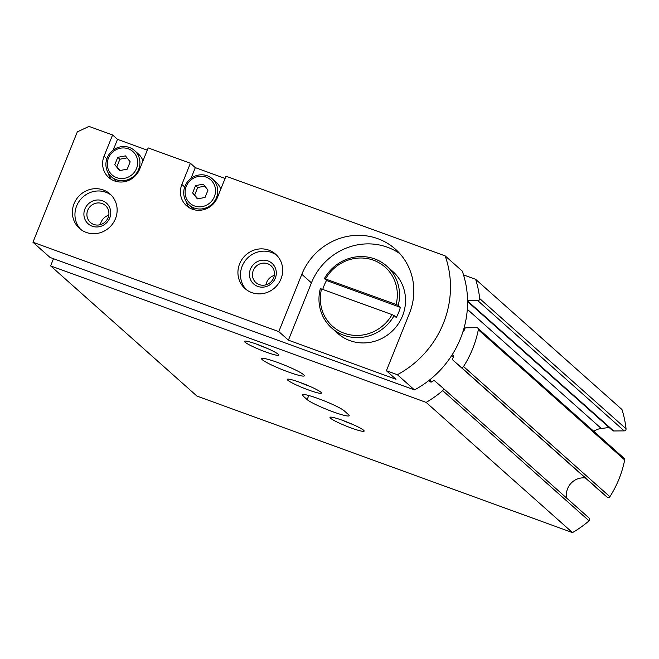 <?xml version="1.0" encoding="UTF-8"?>
<svg xmlns="http://www.w3.org/2000/svg" width="659" height="659" viewBox="0 0 659 659"><rect width="100%" height="100%" fill="white"/><g stroke="black" fill="none" stroke-linecap="round" stroke-linejoin="round"><path stroke-width="0.99" d="M428.902 380.498L429.825 381.512A1.837 1.746 131.7 0 0 432.493 381.404A1.837 1.746 131.7 0 1 435.022 381.166L442.782 387.887A1.837 1.746 131.7 0 1 442.7 390.622A104.015 98.866 131.7 0 1 426.134 402.394L50.611 265.89L53.494 258.699M453.079 355.415L452.189 354.748M452.749 355.127A1.837 1.746 131.7 0 1 453.021 357.788A1.837 1.746 131.7 0 0 453.137 360.325L460.839 366.997A1.837 1.746 131.7 0 0 463.541 366.519A104.015 98.866 131.7 0 0 478.319 329.764A1.837 1.746 131.7 0 0 476.638 327.696L466.218 327.787A1.837 1.746 131.7 0 0 464.356 329.599A1.837 1.746 131.7 0 1 463.071 331.312M463.516 274.91L475.617 279.309A104.015 98.866 131.7 0 1 479.694 298.593A1.837 1.746 131.7 0 1 477.841 300.677L467.569 300.768M589.154 518.106L442.799 387.904L589.138 518.089A1.837 1.746 131.7 0 1 589.055 520.816A104.015 98.866 131.7 0 1 572.49 532.596L196.959 396.084L50.611 265.89M475.617 279.309L621.964 409.511A104.015 98.866 131.7 0 1 626.05 428.787A1.837 1.746 131.7 0 1 624.197 430.879L613.702 430.97A1.837 1.746 131.7 0 1 612.549 430.541L467.577 301.567M609.155 427.518L601.272 428.474L467.313 309.302M593.784 431.315A16.566 15.75 131.7 0 1 601.272 428.474M477.783 328.124L624.139 458.318A1.837 1.746 131.7 0 1 624.674 459.957A104.015 98.866 131.7 0 1 609.896 496.721A1.837 1.746 131.7 0 1 607.194 497.199L599.492 490.518A1.837 1.746 131.7 0 1 599.476 490.51A1.837 1.746 131.7 0 1 599.459 490.494M566.724 498.146A16.566 15.75 131.7 0 1 585.406 477.989M572.49 532.596L426.134 402.394M245.049 342.186A18.411 2.018 -158.1 0 0 264.317 351.436A18.411 2.018 -158.1 0 0 278.666 354.822A18.411 2.018 -158.1 0 0 262.356 346.329A18.411 2.018 -158.1 0 0 244.711 341.173A18.411 2.018 -158.1 0 0 245.049 342.186M330.513 418.218A18.411 2.018 -158.1 0 0 349.781 427.46A18.411 2.018 -158.1 0 0 364.122 430.854A18.411 2.018 -158.1 0 0 347.82 422.361A18.411 2.018 -158.1 0 0 330.175 417.205A18.411 2.018 -158.1 0 0 330.513 418.218M302.868 395.804L307.143 399.609A23.016 2.529 21.9 0 0 330.06 410.714A23.016 2.529 21.9 0 0 349.188 415.714A23.016 2.529 21.9 0 0 348.529 414.651L344.253 410.854A23.016 2.529 21.9 0 0 321.337 399.741A23.016 2.529 21.9 0 0 302.209 394.741A23.016 2.529 21.9 0 0 302.868 395.804L303.42 394.436M303.659 374.732A23.016 2.529 21.9 0 1 304.318 375.795A23.016 2.529 21.9 0 1 288.312 371.964A23.016 2.529 21.9 0 1 261.615 358.628A23.016 2.529 21.9 0 1 280.742 363.628A23.016 2.529 21.9 0 1 303.659 374.732M287.777 380.202A18.411 2.018 -158.1 0 0 307.053 389.444A18.411 2.018 -158.1 0 0 321.394 392.838A18.411 2.018 -158.1 0 0 305.092 384.345A18.411 2.018 -158.1 0 0 287.439 379.189A18.411 2.018 -158.1 0 0 287.777 380.202M300.133 382.451A14.918 1.639 -158.1 0 0 309.977 386.405M342.869 420.458A14.918 1.639 -158.1 0 0 352.705 424.421M257.405 344.435A14.918 1.639 -158.1 0 0 267.249 348.389M325.637 278.806A39.581 37.621 131.7 0 1 373.505 260.214A39.581 37.621 131.7 0 1 396.125 304.433L324.393 278.584A41.418 39.367 131.7 0 1 386.792 266.145A41.418 39.367 131.7 0 1 398.217 305.422L396.125 304.433M392.031 314.623L321.534 288.996A39.581 37.621 131.7 0 0 344.155 333.215A39.581 37.621 131.7 0 0 392.031 314.623L394.123 315.612A41.418 39.367 131.7 0 1 331.724 328.042A41.418 39.367 131.7 0 1 320.299 288.766L321.534 288.996M386.792 266.145L392.772 271.467A41.418 39.367 131.7 0 1 394.659 328.586A41.418 39.367 131.7 0 1 337.713 333.363L331.724 328.042M324.393 278.584L326.526 280.487A41.418 39.367 -48.3 0 0 324.146 285.454A41.418 39.367 -48.3 0 0 322.77 289.441M398.217 305.422L400.359 307.325L326.526 280.487M394.123 315.612L396.265 317.506A41.418 39.367 -48.3 0 0 400.359 307.325M445.146 255.873L462.239 271.071A96.651 91.865 131.7 0 1 414.462 389.914L50.043 257.447L32.95 242.24L77.309 131.882L88.998 126.404L112.59 134.98L104.064 156.199A19.786 18.814 131.7 0 0 108.702 177.46A19.786 18.814 131.7 0 0 139.65 169.141L148.184 147.921L190.402 163.267L181.868 184.487A19.786 18.814 131.7 0 0 186.513 205.74A19.786 18.814 131.7 0 0 217.462 197.428L225.996 176.2L445.146 255.873A96.651 91.865 131.7 0 1 397.369 374.707L386.396 370.72L409.428 313.42A59.829 56.872 131.7 0 0 395.392 249.16A59.829 56.872 131.7 0 0 301.822 274.309L278.79 331.601L32.95 242.24M186.233 186.415A15.651 14.877 131.7 0 1 212.363 181.587A15.651 14.877 131.7 0 1 202.321 206.58A15.651 14.877 131.7 0 1 186.233 186.415M205.04 197.461L207.989 190.105L203.26 184.174L195.575 185.591L192.617 192.947L197.354 198.878L205.04 197.461M108.43 158.127A15.651 14.877 131.7 0 1 134.56 153.3A15.651 14.877 131.7 0 1 124.51 178.301A15.651 14.877 131.7 0 1 108.43 158.127M127.228 169.174L130.185 161.826L125.457 155.895L117.772 157.312L114.814 164.659L119.543 170.59L127.228 169.174M113.183 150.104L117.508 139.354L112.59 134.98M117.508 139.354L147.278 150.178M190.995 178.391L195.311 167.633L190.402 163.267M195.311 167.633L225.09 178.457M239.612 263.855A23.016 21.871 131.7 0 1 275.602 254.185A23.016 21.871 131.7 0 1 276.648 285.915A23.016 21.871 131.7 0 1 245.016 288.568A23.016 21.871 131.7 0 1 239.612 263.855M74.063 203.672A23.016 21.871 131.7 0 1 110.053 194.001A23.016 21.871 131.7 0 1 111.099 225.732A23.016 21.871 131.7 0 1 79.467 228.393A23.016 21.871 131.7 0 1 74.063 203.672M278.79 331.601L288.403 340.159L396.01 379.271L386.396 370.72M414.462 389.914L397.369 374.707M288.403 340.159L311.435 282.859A59.829 56.872 131.7 0 1 399.947 253.723M80.793 229.48A23.016 21.871 131.7 0 1 76.633 205.954A23.016 21.871 131.7 0 1 111.289 195.196M84.912 208.961A13.806 13.122 131.7 0 1 107.969 204.71A13.806 13.122 131.7 0 1 99.097 226.762A13.806 13.122 131.7 0 1 84.912 208.961M87.729 210.295A11.318 10.758 131.7 0 1 105.424 205.534A11.318 10.758 131.7 0 1 105.942 221.144A11.318 10.758 131.7 0 1 90.382 222.445A11.318 10.758 131.7 0 1 87.729 210.295M100.415 224.628A11.318 10.758 131.7 0 1 101.099 222.19A11.318 10.758 131.7 0 1 108.76 215.246M246.342 289.655A23.016 21.871 131.7 0 1 242.183 266.137A23.016 21.871 131.7 0 1 276.838 255.379M250.453 269.144A13.806 13.122 131.7 0 1 273.51 264.885A13.806 13.122 131.7 0 1 264.646 286.945A13.806 13.122 131.7 0 1 250.453 269.144M253.27 270.47A11.318 10.758 131.7 0 1 270.973 265.717A11.318 10.758 131.7 0 1 271.492 281.319A11.318 10.758 131.7 0 1 255.931 282.629A11.318 10.758 131.7 0 1 253.27 270.47M265.964 284.812A11.318 10.758 131.7 0 1 266.648 282.365A11.318 10.758 131.7 0 1 274.309 275.429M134.551 150.557A17.488 16.623 131.7 0 1 135.342 174.668A17.488 16.623 131.7 0 1 111.305 176.686A17.488 16.623 131.7 0 1 107.195 157.905A17.488 16.623 131.7 0 1 134.551 150.557L138.398 153.975A17.488 16.623 131.7 0 1 142.954 160.944M117.236 181.678A17.488 16.623 131.7 0 1 115.144 180.113L111.305 176.686M111.363 179.413A19.786 18.814 131.7 0 1 108.125 172.798M212.355 178.836A17.488 16.623 131.7 0 1 213.154 202.956A17.488 16.623 131.7 0 1 189.108 204.974A17.488 16.623 131.7 0 1 185.006 186.192A17.488 16.623 131.7 0 1 212.355 178.836L216.201 182.263A17.488 16.623 131.7 0 1 220.757 189.224M195.039 209.966A17.488 16.623 131.7 0 1 192.955 208.392L189.108 204.974M189.174 207.7A19.786 18.814 131.7 0 1 185.937 201.086M120.086 170.492L114.814 164.659M116.948 166.562L119.905 159.214L117.772 157.312M119.905 159.214L127.047 157.888M197.889 198.779L192.617 192.947M194.759 194.85L197.708 187.494L195.575 185.591M197.708 187.494L204.858 186.176M624.674 459.957L478.319 329.764M609.896 496.721L463.541 366.519M607.194 497.199L460.839 366.997M453.12 360.308L599.476 490.51L453.137 360.325M453.376 357.186L451.629 355.629M431.686 381.956L429.503 380.021M589.055 520.816L442.7 390.622M626.05 428.787L479.694 298.593M624.197 430.879L477.841 300.677M613.702 430.97L467.569 300.965M308.791 395.507L307.143 399.609M311.435 282.859L301.822 274.309M106.89 158.72L104.064 156.199M184.701 187.008L181.868 184.487"/></g></svg>
